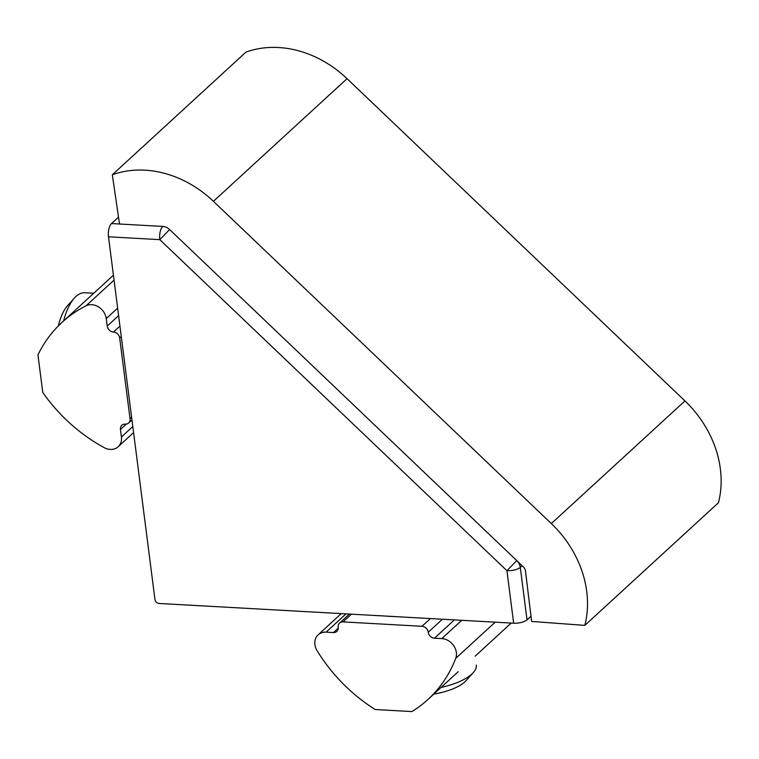 <?xml version="1.0" encoding="UTF-8"?>
<svg xmlns="http://www.w3.org/2000/svg" width="759" height="759" viewBox="0 0 759 759"><rect width="100%" height="100%" fill="white"/><g stroke="black" fill="none" stroke-linecap="round" stroke-linejoin="round"><path stroke-width="1.14" d="M159.115 603.471L513.653 623.196L506.927 570.711L159.798 239.654L108.499 236.799L154.959 599.506A4.061 3.378 -132.5 0 0 159.115 603.471M522.116 565.711L520.294 567.39L527.012 619.875L530.987 616.223M527.012 619.875A10.161 3.672 172.7 0 1 513.653 623.196M108.499 236.799A10.161 4.317 -86.8 0 1 111.469 223.563L118.508 217.112M169.618 229.531L159.798 239.654A10.161 4.317 93.2 0 1 162.768 226.419A10.161 8.434 47.5 0 1 169.618 229.531L516.746 560.588L506.927 570.711A10.161 3.672 172.7 0 0 520.294 567.39A10.161 8.434 47.5 0 0 516.746 560.588M93.746 293.249L84.761 292.756A50.806 21.575 93.2 0 0 74.325 298.116A50.806 21.575 93.2 0 0 63.614 320.905M74.325 298.116L67.504 305.735A41.764 17.742 93.2 0 0 58.348 325.905M440.998 687.502A50.806 18.377 -7.3 0 0 473.265 672.635A50.806 18.377 -7.3 0 0 476.301 665.064M433.768 694.134A41.764 15.104 -7.3 0 0 465.903 680.804L473.265 672.635M126.317 424.072L120.453 429.452L121.421 436.975A14.222 11.802 47.5 0 1 118.186 446.738A14.222 11.802 47.5 0 1 104.182 447.63A152.417 126.497 47.5 0 1 42.77 392.479L37.95 354.889A152.417 126.497 47.5 0 1 61.972 322.423A152.417 126.497 47.5 0 1 86.023 305.83A14.222 11.802 47.5 0 1 106.251 318.571L107.218 326.095L118.594 315.649M121.269 336.522L119.685 337.983A6.1 5.057 -132.5 0 0 113.452 332.034A6.1 5.057 47.5 0 1 107.218 326.095M120.453 429.452A6.1 5.057 47.5 0 1 121.848 425.268A6.1 5.057 47.5 0 1 125.244 424.12A6.1 5.057 -132.5 0 0 128.65 422.981A6.1 5.057 -132.5 0 0 130.036 418.788L131.62 417.336M119.685 337.983L130.036 418.788M454.385 619.894L434.461 638.186L441.804 638.594A14.222 11.802 47.5 0 1 455.704 658.395A152.417 126.497 47.5 0 1 427.962 699.456A152.417 126.497 47.5 0 1 411.947 711.572L375.202 709.523A152.417 126.497 47.5 0 1 317.091 650.681A14.222 11.802 47.5 0 1 318.144 634.828A14.222 11.802 47.5 0 1 326.076 632.152L333.429 632.56L338.258 628.129M351.426 614.173L343.002 621.896A6.1 5.057 -132.5 0 0 339.605 623.044A6.1 5.057 -132.5 0 0 338.21 627.228A6.1 5.057 47.5 0 1 336.825 631.412A6.1 5.057 47.5 0 1 333.429 632.56M434.461 638.186A6.1 5.057 47.5 0 1 428.228 632.238A6.1 5.057 -132.5 0 0 421.995 626.289L430.41 618.566M386.834 616.137A60.967 22.049 -7.3 0 0 395.003 616.593M343.002 621.896L421.995 626.289M119.514 224.019L112.332 174.769A101.611 84.334 47.5 0 1 213.421 201.315L551.328 523.577A101.611 84.334 47.5 0 1 584.828 625.378L531.623 621.441L525.475 570.996A6.1 5.057 47.5 0 0 523.349 566.888L173.678 233.411M112.332 174.769L245.954 52.115A101.611 84.334 47.5 0 1 347.043 78.67L684.95 400.932A101.611 84.334 47.5 0 1 718.45 502.733L584.828 625.378M111.469 223.563L162.768 226.419M132.797 426.53L121.421 436.975M113.452 332.034L119.931 326.085M117.636 308.126L106.251 318.571M114.04 280.109L86.023 305.83M461.728 620.302L441.804 638.594M495.172 622.171L455.704 658.395M428.228 632.238L442.402 619.23M346 613.87L326.076 632.152M684.95 400.932L551.328 523.577M347.043 78.67L213.421 201.315M133.575 432.602L118.186 446.738M131.952 419.936L128.65 422.981M113.414 275.204L61.972 322.423M349.396 614.059L339.605 623.044M511.205 623.063L475.162 656.146M458.227 671.687L427.962 699.456M341.265 613.604L318.144 634.828"/></g></svg>
